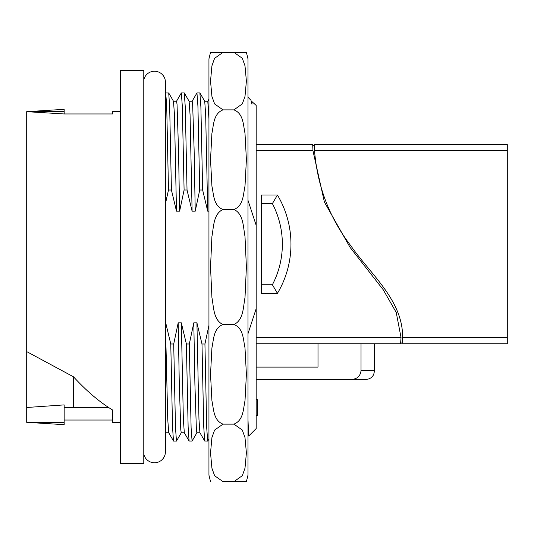 <?xml version="1.0" encoding="UTF-8"?>
<svg xmlns="http://www.w3.org/2000/svg" width="534" height="534" viewBox="0 0 534 534"><rect width="100%" height="100%" fill="white"/><g stroke="black" fill="none" stroke-linecap="round" stroke-linejoin="round"><path stroke-width="0.8" d="M256.18 399.692L257.735 399.692L257.735 415.298L256.18 415.298M143.78 463.692L143.78 70.308L120.364 70.308L120.364 463.692L143.78 463.692M120.364 422.327L112.561 422.327L112.561 409.978C99.564 402.095 86.555 391.042 73.532 376.83L26.7 351.599L26.7 111.673L64.167 109.33L64.167 113.956L112.561 113.956L112.561 111.673L112.561 113.956M64.167 420.044L112.561 420.044M251.494 101.213L256.18 105.432L256.18 428.568L248.697 436.051L247.976 434.85L247.976 475.167L247.976 58.833L246.394 52.352M250.993 100.299L251.961 104.27L250.993 100.299L247.976 97.228M199.943 92.989L204.722 101.266L205.67 114.663L207.713 211.184L202.646 190.011L200.891 107.02L199.883 92.943L196.953 92.943L197.927 106.193L199.709 190.011L195.224 211.184L192.107 211.184L187.033 190.011L185.278 107.02L184.277 92.943L181.34 92.943L182.314 106.193L184.096 190.011L179.618 211.184L176.494 211.184L171.421 190.011L169.672 107.02L168.717 92.989L165.727 92.943L166.701 106.193L168.49 190.011L165.413 203.814M184.33 92.989L189.109 101.266L190.057 114.663L192.107 211.184M165.413 322.816L167.749 419.337L168.697 432.734L173.537 441.057L176.467 441.057L175.492 427.807L173.71 343.989L178.196 322.816L181.313 322.816L183.362 419.337L184.31 432.734L189.089 441.011L192.08 441.057L191.105 427.807L189.316 343.989L193.802 322.816L196.926 322.816L198.968 419.337L199.923 432.734L204.702 441.011L207.693 441.057L206.711 427.807L204.929 343.989L208.948 325.36M165.413 432.086L165.633 432.787L168.757 432.787M178.196 322.816L179.297 384.226L180.772 429.663L181.246 432.787L184.37 432.787M193.802 322.816L194.903 384.226L196.385 429.663L196.859 432.787L199.976 432.787M204.662 101.213L207.786 101.213L208.948 118.908M189.049 101.213L192.173 101.213L192.647 104.337L194.122 149.774L195.224 211.184M192.113 101.266L196.953 92.943M173.443 101.213L176.56 101.213L177.034 104.337L178.516 149.774L179.618 211.184M176.507 101.266L181.34 92.943M202.646 190.011L199.709 190.011M187.033 190.011L184.096 190.011M256.18 225.341L247.976 200.263M251.961 101.213L251.961 104.27M168.717 92.989L173.497 101.266L174.451 114.663L176.494 211.184M165.413 93.437L165.727 92.943M171.421 190.011L168.49 190.011M208.948 99.965L208.948 475.167L208.948 438.935L207.693 441.057M196.912 432.734L192.08 441.057M181.306 432.734L176.467 441.057M208.948 211.184L207.713 211.184M247.976 419.337L248.657 436.038M196.926 322.816L201.992 343.989L203.748 426.98L204.702 441.011M181.313 322.816L186.386 343.989L188.135 426.98L189.089 441.011M165.707 322.816L170.773 343.989L172.529 426.98L173.477 441.011M201.992 343.989L204.929 343.989M186.386 343.989L189.316 343.989M170.773 343.989L173.71 343.989M64.167 113.956L26.7 111.673L64.167 111.579M26.7 351.599L26.7 422.327L64.167 422.421L64.167 404.899L26.7 407.495M108.382 407.415L73.532 407.495L73.532 376.83M26.7 422.327L64.167 424.67L64.167 422.421M247.976 333.737L256.18 308.659M222.998 109.87C213.213 113.715 213.707 125.417 211.911 133.266L210.529 159.719L211.925 186.199C213.72 194.109 213.313 205.744 222.998 209.488C213.213 213.934 213.713 227.411 211.918 236.469L210.529 267L211.925 297.585C213.74 306.703 213.273 320.16 222.998 324.512C213.213 328.363 213.707 340.065 211.911 347.914L210.529 374.367L211.925 400.847C213.72 408.757 213.313 420.391 222.998 424.129L214.588 430.117L211.911 437.64L210.529 452.912L211.925 468.205L214.628 475.734L222.998 481.648L246.394 481.648L233.925 481.648L242.329 475.661L245.006 468.138L246.394 452.865L244.993 437.58L242.296 430.05L233.925 424.129C243.704 420.285 243.21 408.583 245.006 400.734L246.394 374.281L244.993 347.801C243.197 339.891 243.611 328.256 233.925 324.512C243.704 320.066 243.204 306.589 245.006 297.531L246.394 267L244.999 236.415C243.184 227.297 243.644 213.84 233.925 209.488C243.704 205.637 243.21 193.935 245.006 186.086L246.394 159.633L244.993 133.153C243.197 125.243 243.611 113.608 233.925 109.87L242.329 103.883L245.006 96.36L246.394 81.088L244.993 65.795L242.296 58.266L233.925 52.352L246.394 52.352L222.998 52.352L214.588 58.34L211.911 65.862L210.529 81.135L211.925 96.42L214.628 103.95L222.998 109.87L233.925 109.87M222.998 52.352L210.529 52.352L222.998 52.352M222.998 424.129L233.925 424.129M222.998 324.512L233.925 324.512M222.998 209.488L233.925 209.488M207.753 101.213L208.948 99.15L208.948 58.833L208.948 434.035M143.78 454.013A10.927 10.927 0 0 0 165.413 451.831L165.413 82.169A10.927 10.927 0 0 0 143.78 79.987M314.359 147.484L314.286 145.415L312.724 145.415L312.971 150.768L324.392 202.052L350.05 247.349L383.178 289.688L396.235 312.457L401.047 337.601L400.627 342.955L402.195 342.955L402.596 337.601L507.3 337.601L507.3 343.749L402.069 343.749L402.069 343.175L400.493 343.175L400.493 343.749L256.18 343.749M256.18 144.621L312.697 144.621L312.697 145.195L314.259 145.195L314.259 144.621L507.3 144.621L507.3 150.768L314.539 150.768L314.372 147.764M261.46 293.353L277.44 293.353L261.46 293.353L261.46 284.749L272.393 284.749L277.44 293.353L272.393 284.749A87.549 87.549 0 0 0 272.393 203.621L277.44 195.017A96.153 96.153 0 0 1 277.44 293.353L261.46 293.353M507.3 337.601L507.3 150.768M402.596 337.601C403.237 300.762 370.676 274.369 351.245 246.341C329.632 218.293 317.396 186.433 314.539 150.768L314.286 145.415L314.539 150.768M256.18 379.394L351.505 379.394C357.079 379.093 360.256 376.223 361.024 370.79L361.024 343.749M318.004 343.749L318.004 367.105L256.18 367.105M351.505 379.394L365.944 379.394L351.505 379.394M261.46 203.621L261.46 195.017L277.44 195.017L272.393 203.621L261.46 203.621L261.46 284.749M256.18 337.601L401.047 337.601L400.627 342.955M400.493 343.749L400.493 343.175L402.069 343.175L402.069 343.749M314.259 144.621L314.259 145.195L312.697 145.195L312.697 144.621M312.971 150.768L256.18 150.768M361.024 370.79L374.548 370.79L374.548 343.749M277.44 195.017A96.153 96.153 0 0 1 277.44 293.353M120.364 111.673L112.561 111.673M73.532 407.495L64.167 407.482M165.667 432.787L165.413 433.214M246.394 481.648L247.976 475.167M210.529 481.648L208.948 475.167M210.529 52.352L208.948 58.833M374.548 370.79L373.673 374.581C372.011 377.651 369.435 379.26 365.944 379.394"/></g></svg>
